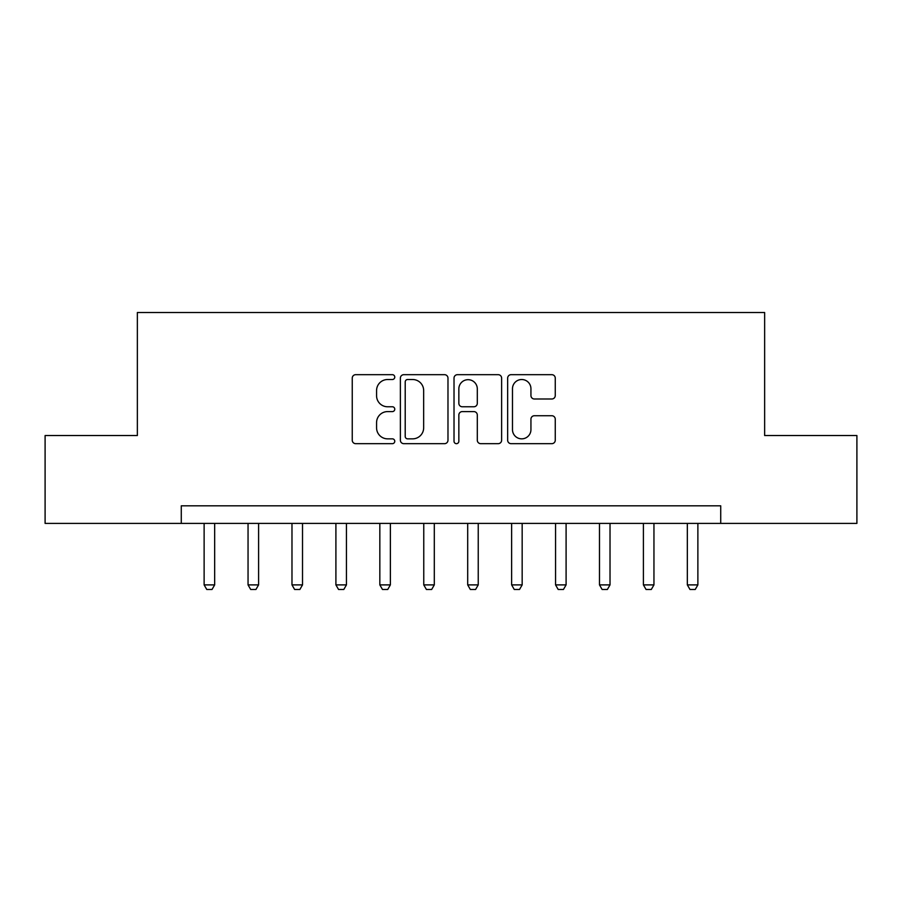 <?xml version="1.0" encoding="UTF-8"?>
<svg xmlns="http://www.w3.org/2000/svg" width="902" height="902" viewBox="0 0 902 902"><rect width="100%" height="100%" fill="white"/><g stroke="black" fill="none" stroke-linecap="round" stroke-linejoin="round"><path stroke-width="1.35" d="M394.772 377.104A2.413 2.413 0 0 0 392.359 374.68L355.704 374.68A3.45 3.45 0 0 0 352.254 378.13L352.254 440.221A3.45 3.45 0 0 0 355.704 443.671L392.359 443.671A2.413 2.413 0 0 0 394.772 441.258A2.413 2.413 0 0 0 392.359 438.846L387.612 438.846A11.038 11.038 0 0 1 376.574 427.807L376.574 422.632A11.038 11.038 0 0 1 387.612 411.594L392.359 411.594A2.413 2.413 0 0 0 394.772 409.181A2.413 2.413 0 0 0 392.359 406.768L387.612 406.768A11.038 11.038 0 0 1 376.574 395.73L376.574 390.555A11.038 11.038 0 0 1 387.612 379.517L392.359 379.517A2.413 2.413 0 0 0 394.772 377.104M551.81 399A3.45 3.45 0 0 0 555.26 395.55L555.26 378.13A3.45 3.45 0 0 0 551.81 374.68L511.107 374.68A3.45 3.45 0 0 0 507.657 378.13L507.657 440.221A3.45 3.45 0 0 0 511.107 443.671L551.81 443.671A3.45 3.45 0 0 0 555.26 440.221L555.26 419.182A3.45 3.45 0 0 0 551.81 415.732L534.39 415.732A3.45 3.45 0 0 0 530.94 419.182L530.94 429.623A9.223 9.223 0 0 1 521.717 438.846A9.223 9.223 0 0 1 512.483 429.623L512.483 388.739A9.223 9.223 0 0 1 521.717 379.517A9.223 9.223 0 0 1 530.94 388.739L530.94 395.55A3.45 3.45 0 0 0 534.39 399L551.81 399M181.279 523.397L45.1 523.397L45.1 435.542L137.352 435.542L137.352 312.532L764.648 312.532L764.648 435.542L856.9 435.542L856.9 523.397L720.721 523.397L720.721 505.819L181.279 505.819L181.279 523.397L720.721 523.397M447.978 378.13A3.45 3.45 0 0 0 444.528 374.68L403.825 374.68A3.45 3.45 0 0 0 400.375 378.13L400.375 440.221A3.45 3.45 0 0 0 403.825 443.671L444.528 443.671A3.45 3.45 0 0 0 447.978 440.221L447.978 378.13M457.472 374.68L498.175 374.68A3.45 3.45 0 0 1 501.625 378.13L501.625 440.221A3.45 3.45 0 0 1 498.175 443.671L480.755 443.671A3.45 3.45 0 0 1 477.305 440.221L477.305 415.044A3.45 3.45 0 0 0 473.854 411.594L462.298 411.594A3.45 3.45 0 0 0 458.847 415.044L458.847 441.258A2.413 2.413 0 0 1 456.435 443.671A2.413 2.413 0 0 1 454.022 441.258L454.022 378.13A3.45 3.45 0 0 1 457.472 374.68M407.625 379.517A2.413 2.413 0 0 0 405.212 381.929L405.212 436.433A2.413 2.413 0 0 0 407.625 438.846L412.62 438.846A11.038 11.038 0 0 0 423.658 427.807L423.658 390.555A11.038 11.038 0 0 0 412.62 379.517L407.625 379.517M477.305 388.909A9.223 9.223 0 0 0 468.07 379.686A9.223 9.223 0 0 0 458.847 388.909L458.847 403.318A3.45 3.45 0 0 0 462.298 406.768L473.854 406.768A3.45 3.45 0 0 0 477.305 403.318L477.305 388.909M204.123 523.397L204.123 584.891L214.665 584.891L214.665 523.397M214.665 584.891L212.026 589.468L206.761 589.468L204.123 584.891M248.05 523.397L248.05 584.891L258.592 584.891L258.592 523.397M258.592 584.891L255.954 589.468L250.688 589.468L248.05 584.891M291.977 523.397L291.977 584.891L302.52 584.891L302.52 523.397M302.52 584.891L299.881 589.468L294.616 589.468L291.977 584.891M335.905 523.397L335.905 584.891L346.447 584.891L346.447 523.397M346.447 584.891L343.82 589.468L338.543 589.468L335.905 584.891M379.832 523.397L379.832 584.891L390.374 584.891L390.374 523.397M390.374 584.891L387.747 589.468L382.471 589.468L379.832 584.891M423.76 523.397L423.76 584.891L434.302 584.891L434.302 523.397M434.302 584.891L431.675 589.468L426.398 589.468L423.76 584.891M467.698 523.397L467.698 584.891L478.24 584.891L478.24 523.397M478.24 584.891L475.602 589.468L470.325 589.468L467.698 584.891M511.626 523.397L511.626 584.891L522.168 584.891L522.168 523.397M522.168 584.891L519.529 589.468L514.253 589.468L511.626 584.891M555.553 523.397L555.553 584.891L566.095 584.891L566.095 523.397M566.095 584.891L563.457 589.468L558.18 589.468L555.553 584.891M599.48 523.397L599.48 584.891L610.023 584.891L610.023 523.397M610.023 584.891L607.384 589.468L602.119 589.468L599.48 584.891M643.408 523.397L643.408 584.891L653.95 584.891L653.95 523.397M653.95 584.891L651.312 589.468L646.046 589.468L643.408 584.891M687.335 523.397L687.335 584.891L697.877 584.891L697.877 523.397M697.877 584.891L695.239 589.468L689.974 589.468L687.335 584.891"/></g></svg>

